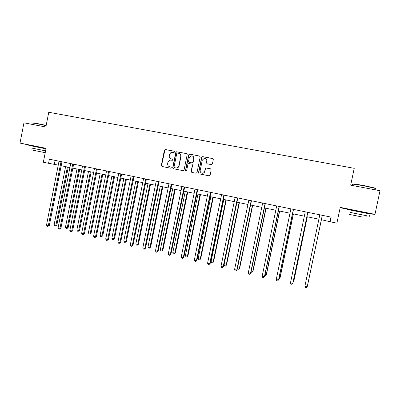 <?xml version="1.0" encoding="UTF-8"?>
<svg xmlns="http://www.w3.org/2000/svg" width="400" height="400" viewBox="0 0 400 400"><rect width="100%" height="100%" fill="white"/><g stroke="black" fill="none" stroke-linecap="round" stroke-linejoin="round"><path stroke-width="0.6" d="M174.515 151.885L174.065 151.18L165.38 149.525L164.395 150.215L161.315 165.465L161.955 166.47L170.615 168.19L171.31 167.71L170.86 167L169.735 166.78C168.18 166.3 167.495 165.22 167.67 163.545L167.925 162.27L169.98 160.09L172.45 160.28L172.915 159.8L172.46 159.09L171.335 158.875C169.78 158.4 169.09 157.325 169.265 155.645L169.525 154.375L171.02 152.395L174.17 152.325L174.515 151.885M364.87 212.54L352.49 210.06M44.075 148.125L33.41 145.93M211.385 164.63L212.41 163.93L213.305 159.56L212.635 158.53L202.66 156.63L201.645 157.33L198.485 172.825L199.15 173.855L209.15 175.835L210.12 175.13L211.2 169.855L210.53 168.825L206.11 167.975L205.235 168.69L204.705 171.3C204.325 172.585 203.485 173.215 202.18 173.19C200.72 172.86 200.06 171.935 200.2 170.415L202.28 160.205L204.275 158.31C206.04 158.35 206.88 159.27 206.79 161.075L206.445 162.78L207.11 163.805L211.385 164.63M20 143.07L46.085 148.31L43.35 162.22L48.56 163.3L49.37 159.2L331.15 217.135L330.175 221.765L336.895 223.16L340.23 207.365L374.975 214.34L380 190.74L350.675 185.15L354.23 168.325L48.755 112.26L45.865 127.01L23.95 122.83L20 143.07L33.385 146.04M187.195 154.57L186.54 153.555L176.305 151.755L175.8 152.395L172.695 167.72L173.34 168.73L183.145 170.675L184.065 169.97L187.195 154.57M189.655 154.15L199.51 156.03L200.175 157.05L197.02 172.535L196.005 173.23L191.785 172.395L191.125 171.37L192.4 165.11L191.745 164.085L188.735 163.53L187.95 164.24L186.625 170.745L185.975 171.235L185.465 170.515L188.65 154.85L189.655 154.15L199.51 156.03M364.845 212.675L372.12 214.135L374.975 214.34M340.16 207.715L352.465 210.185M44.055 148.22L46.025 148.615M321.33 219.695L330.175 221.765M48.56 163.3L58.335 165.12M61.12 165.7L70.01 167.545M72.78 168.12L81.815 169.995M84.57 170.565L93.75 172.47M96.485 173.04L105.815 174.975M108.535 175.54L118.02 177.505M120.72 178.065L130.36 180.065M133.045 180.625L142.84 182.655M145.505 183.21L155.465 185.275M158.11 185.825L168.23 187.925M170.855 188.47L181.145 190.605M183.75 191.145L194.21 193.315M196.79 193.85L207.425 196.06M209.985 196.59L220.8 198.835M223.335 199.36L234.325 201.64M236.84 202.16L248.015 204.48M250.505 205L261.87 207.355M264.335 207.865L275.89 210.265M278.325 210.77L290.08 213.21M292.49 213.71L304.44 216.19M306.82 216.685L318.98 219.205M55.095 160.38L54.325 164.29M330.98 217.1L330.055 221.505M172.64 159.16L171.565 158.95M171 167.05L169.965 166.845M174.27 151.265L165.62 149.615L164.965 149.775L161.56 165.53L162.04 166.49M186.8 153.655L176.53 151.845L176.025 152.48L172.92 167.78L173.41 168.745M177.455 153.065L176.76 153.55L174.03 167.01L174.485 167.72L176.095 168C177.535 167.935 178.46 167.185 178.865 165.745L180.735 156.53C180.91 154.845 180.215 153.765 178.65 153.295L177.455 153.065M179.22 153.47C180.56 154.055 181.14 155.105 180.95 156.61L179.085 165.815C178.68 167.25 177.76 168 176.32 168.065L174.71 167.785M191.955 164.16L192.6 165.175L191.33 171.43L191.825 172.4M189.86 154.235L188.855 154.93L185.675 170.575L185.985 171.235M193.725 158.605C193.785 156.715 192.895 155.815 191.055 155.9L189.27 157.75L188.54 161.325L189.195 162.345L192.21 162.9L192.995 162.19L193.925 158.685C194.08 157.43 193.6 156.555 192.485 156.055M193.925 158.685L193.195 162.265L192.41 162.97L189.4 162.415M205.57 158.52C206.665 159.04 207.13 159.915 206.97 161.15L206.625 162.85L207.05 163.79M201.855 173.13L202.365 173.25C203.67 173.27 204.51 172.64 204.885 171.36L204.705 171.3M210.74 168.9L206.29 168.04L205.42 168.755L204.885 171.36M212.915 158.64L202.85 156.71L201.83 157.41L198.675 172.885L199.175 173.86M65.595 166.63L54.135 224.66L55.94 225.085L56.855 225.035L68.29 167.185M56.855 225.035L55.475 225.965L55.94 225.085L67.415 167.005M55.475 225.965L54.75 225.795L54.135 224.66M61.05 161.605L48.37 225.485L46.52 225.05L59.03 161.185M61.97 161.79L49.34 225.435L48.37 225.485L47.9 226.39L47.16 226.215L46.52 225.05M49.34 225.435L47.9 226.39M33.245 123.165C32.51 122.785 34.175 122.975 38.235 123.73L46.175 125.41M46.13 125.64L38.065 123.935C33.805 123.145 32.125 122.96 33.02 123.38M45.585 150.835L31.205 147.965M45.98 148.835L28.825 145.395M31.21 147.94L45.325 150.83M45.225 152.685L30.855 149.76L45.225 152.69M40.205 151.67L33.38 150.275L40.205 151.67M45.32 150.855L45.575 150.905M352.54 184.16C352.235 183.665 356.305 184.185 364.75 185.725L375.1 188.075L375.45 188.47M375.38 188.8C376.12 188.815 376.145 188.7 375.455 188.445L364.71 185.99C355.56 184.33 351.465 183.825 352.41 184.47M366.305 215.69L349.925 212.385M370.015 214.035C370.73 214.155 370.735 214.135 370.03 213.97L347.25 209.47M349.93 212.35L366.315 215.655M358.12 216.155L349.495 214.425L358.12 216.155M357.35 216.025L362.94 217.145L357.35 216.025M76.99 168.99L65.435 227.325L67.26 227.755L68.14 227.695L79.665 169.55M68.14 227.695L66.775 228.635L67.26 227.755L78.825 169.375M66.775 228.635L66.045 228.465L65.435 227.325M88.505 171.38L76.855 230.015L78.695 230.45L79.545 230.385L91.165 171.935M79.545 230.385L78.195 231.335L78.695 230.45L90.36 171.765M78.195 231.335L77.46 231.16L76.855 230.015M72.755 164.01L59.965 228.235L58.1 227.795L70.71 163.59M73.635 164.19L60.9 228.175L59.965 228.235L59.48 229.14L58.73 228.965L58.1 227.795M60.9 228.175L59.48 229.14M84.585 166.44L71.69 231.015L69.805 230.565L82.52 166.015M85.43 166.615L72.59 230.94L71.69 231.015L71.185 231.92L70.43 231.74L69.805 230.565M72.59 230.94L71.185 231.92M100.14 173.795L88.4 232.74L90.26 233.18L91.075 233.1L102.785 174.345M91.075 233.1L89.74 234.065L90.26 233.18L102.02 174.185M89.74 234.065L88.995 233.89L88.4 232.74M111.905 176.24L100.065 235.495L101.945 235.935L102.725 235.85L114.535 176.785M102.725 235.85L101.41 236.82L101.945 235.935L113.8 176.63M101.41 236.82L100.655 236.645L100.065 235.495M123.795 178.705L111.86 238.275L113.76 238.725L114.5 238.625L126.41 179.245M114.5 238.625L113.205 239.61L113.76 238.725L125.715 179.105M113.205 239.61L112.445 239.43L111.86 238.275M96.55 168.9L83.545 233.82L81.635 233.37L94.46 168.47M97.355 169.065L84.405 233.74L83.545 233.82L83.02 234.73L82.255 234.55L81.635 233.37M84.405 233.74L83.02 234.73M108.645 171.39L95.53 236.66L93.6 236.205L106.535 170.955M109.415 171.545L96.355 236.57L95.53 236.66L94.985 237.57L94.215 237.39L93.6 236.205M96.355 236.57L94.985 237.57M120.88 173.905L107.65 239.535L105.7 239.07L118.74 173.465M121.605 174.055L108.435 239.43L107.65 239.535L107.085 240.445L106.305 240.26L105.7 239.07M108.435 239.43L107.085 240.445M135.82 181.2L123.78 241.09L125.705 241.54L126.405 241.435L138.415 181.74M126.405 241.435L125.125 242.43L125.705 241.54L137.76 181.6M125.125 242.43L124.36 242.245L123.78 241.09M133.25 176.445L119.91 242.44L117.935 241.97L131.09 176.005M133.935 176.59L120.65 242.325L119.91 242.44L119.32 243.35L118.535 243.16L117.935 241.97M120.65 242.325L119.32 243.35M147.975 183.72L135.835 243.93L137.78 244.39L138.44 244.27L150.55 184.255M138.44 244.27L137.18 245.28L137.78 244.39L149.935 184.13M137.18 245.28L136.405 245.095L135.835 243.93M145.76 179.02L132.305 245.375L130.305 244.9L143.575 178.57M146.405 179.15L133.005 245.25L132.305 245.375L131.695 246.285L130.9 246.1L130.305 244.9M133.005 245.25L131.695 246.285M160.265 186.27L148.02 246.805L149.985 247.27L150.61 247.14L162.82 186.805M150.61 247.14L149.37 248.16L149.985 247.27L162.245 186.685M149.37 248.16L148.585 247.975L148.02 246.805M158.415 181.62L144.84 248.345L142.82 247.865L156.205 181.165M159.015 181.745L145.5 248.21L144.84 248.345L144.21 249.26L143.405 249.065L142.82 247.865M145.5 248.21L144.21 249.26M172.69 188.85L160.345 249.715L162.33 250.18L162.915 250.04L175.225 189.375M162.915 250.04L161.69 251.07L162.33 250.18L174.695 189.265M161.69 251.07L160.9 250.885L160.345 249.715M171.215 184.25L157.52 251.35L155.475 250.865L168.975 183.79M171.77 184.365L158.135 251.2L157.52 251.35L156.87 252.265L156.05 252.07L155.475 250.865M158.135 251.2L156.87 252.265M185.255 191.46L172.805 252.655L174.81 253.125L175.355 252.975L187.77 191.98M175.355 252.975L174.155 254.015L174.81 253.125L187.28 191.88M174.155 254.015L173.35 253.825L172.805 252.655M184.16 186.915L170.345 254.39L168.28 253.9L181.9 186.45M184.675 187.02L170.915 254.225L169.67 255.305L168.845 255.11L168.28 253.9M170.915 254.225L169.67 255.305M197.96 194.095L185.4 255.625L187.435 256.105L187.93 255.94L200.46 194.615M187.93 255.94L186.755 256.995L187.435 256.105L200.01 194.52M186.755 256.995L185.94 256.805L185.4 255.625M197.255 189.605L183.32 257.465L181.23 256.97L194.97 189.135M197.725 189.7L183.845 257.29L182.62 258.38L181.785 258.18L181.23 256.97M183.845 257.29L182.62 258.38M210.81 196.76L198.145 258.63L200.2 259.115L200.655 258.94L213.29 197.275M200.655 258.94L199.495 260.01L200.2 259.115L212.885 197.19M199.495 260.01L198.675 259.815L198.145 258.63M210.505 192.33L196.44 260.575L194.33 260.07L208.19 191.855M210.925 192.415L196.925 260.385L195.725 261.49L194.88 261.29L194.33 260.07M196.925 260.385L195.725 261.49M223.81 199.46L211.03 261.67L213.11 262.16L213.515 261.975L226.265 199.97M213.515 261.975L212.38 263.055L213.11 262.16L225.905 199.895M212.38 263.055L211.55 262.855L211.03 261.67M223.91 195.085L209.72 263.72L207.58 263.21L221.57 194.605M224.285 195.165L210.155 263.52L208.98 264.635L208.125 264.435L207.58 263.21M210.155 263.52L208.98 264.635M236.955 202.185L224.06 264.745L226.165 265.24L226.53 265.04L239.385 202.69M226.53 265.04L225.415 266.135L226.165 265.24L239.075 202.625M225.415 266.135L224.575 265.935L224.06 264.745M237.475 197.875L223.155 266.9L220.99 266.39L235.105 197.39M237.8 197.94L223.54 266.69L222.39 267.82L221.525 267.615L220.99 266.39M223.54 266.69L222.39 267.82M237.495 267.915L239.69 268.145L252.66 205.445M239.69 268.145L238.6 269.25L239.37 268.355L252.395 205.39M238.6 269.25L237.75 269.05L237.42 268.27M251.2 200.695L236.75 270.125L234.56 269.605L248.805 200.205M251.47 200.755L237.085 269.895L235.955 271.04L235.085 270.835L234.56 269.605M237.085 269.895L235.955 271.04M251.205 271.15L253 271.285L266.085 208.23M253 271.285L251.935 272.405L252.73 271.51L265.875 208.185M251.935 272.405L251.015 272.055M265.09 203.555L250.505 273.38L248.29 272.86L262.665 203.055M265.31 203.6L250.79 273.14L249.69 274.3L248.805 274.09L248.29 272.86M250.79 273.14L249.69 274.3M265.075 274.42L266.465 274.46L279.67 211.05M266.465 274.46L265.425 275.59L266.245 274.695L279.505 211.015M265.425 275.59L264.86 275.46M279.145 206.445L264.425 276.68L262.185 276.15L276.69 205.94M279.31 206.475L264.66 276.425L263.585 277.6L262.685 277.39L262.185 276.15M264.66 276.425L263.585 277.6M279.115 277.735L280.09 277.67L293.41 213.9M278.895 278.775L279.92 277.925L293.3 213.88M293.375 209.365L278.515 280.02L276.245 279.48L290.885 208.855M293.485 209.39L278.695 279.75L277.645 280.94L276.74 280.725L276.245 279.48M293.325 281.085L293.87 280.92L307.315 216.785M293.18 281.775L293.75 281.185L307.255 216.775M307.77 212.33L292.775 283.4L290.475 282.855L305.255 211.81M307.83 212.34L292.9 283.115L291.875 284.32L290.96 284.1L290.475 282.855M307.815 284.205L321.38 219.705L307.815 284.205M322.35 215.325L307.205 286.82L304.88 286.265L319.8 214.8M322.265 215.45L307.205 286.82L306.285 287.74L305.355 287.52L304.88 286.265M61.01 161.665L61.94 161.84M60.895 161.96L61.825 162.13M72.715 164.075L73.605 164.24M72.6 164.37L73.49 164.53M84.545 166.505L85.4 166.665M84.43 166.8L85.285 166.96M96.51 168.965L97.325 169.115M96.39 169.265L97.21 169.41M108.605 171.455L109.385 171.595M108.485 171.755L109.265 171.895M120.84 173.97L121.575 174.1M120.72 174.27L121.455 174.4M133.21 176.515L133.905 176.635M133.085 176.815L133.785 176.94M145.72 179.085L146.375 179.2M145.595 179.39L146.25 179.505M158.37 181.685L158.985 181.795M158.25 181.995L158.86 182.1M171.17 184.32L171.74 184.415M171.045 184.625L171.615 184.725M184.115 186.98L184.64 187.07M183.99 187.29L184.515 187.375M197.215 189.675L197.69 189.755M197.085 189.985L197.565 190.06M210.465 192.4L210.895 192.465M210.335 192.71L210.765 192.78M223.87 195.155L224.25 195.215M223.74 195.47L224.12 195.525M237.43 197.945L237.765 197.99M237.3 198.26L237.635 198.305M251.155 200.765L251.44 200.805M251.025 201.085L251.305 201.12M33.35 146.225L33.42 145.87M44.015 148.42L44.085 148.065M45.33 150.81L44.97 152.63M352.42 210.375L352.505 209.975M364.805 212.86L364.89 212.455M375.165 189.82L375.455 188.445M366.32 215.63L365.87 217.74M369.54 216.27L370.03 213.97M375.1 188.075L375.32 188.395"/></g></svg>
